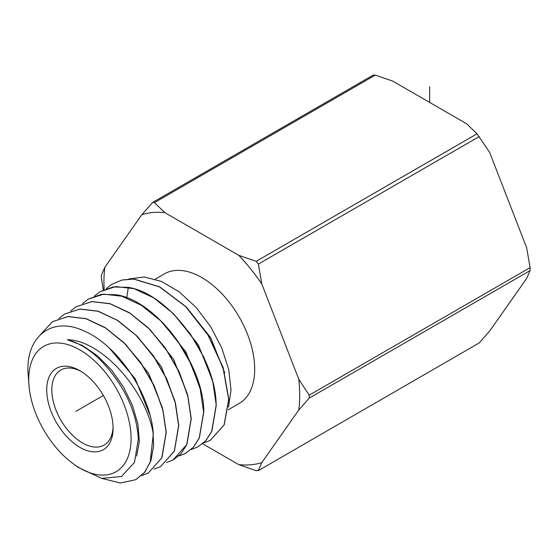 <?xml version="1.0" encoding="UTF-8"?>
<svg xmlns="http://www.w3.org/2000/svg" width="558" height="558" viewBox="0 0 558 558"><rect width="100%" height="100%" fill="white"/><g stroke="black" fill="none" stroke-linecap="round" stroke-linejoin="round"><path stroke-width="0.84" d="M202.617 443.763L238.782 464.647L256.157 470.645L258.361 470.45L261.821 462.589L298.788 409.99A138.426 79.92 -120 0 0 298.788 379.28L309.216 395.155L530.1 267.631L526.647 247.731L489.673 152.439L477.034 133.815L466.641 123.785L392.699 81.098L375.332 75.093L373.121 75.295M479.245 342.926L258.103 470.743L479.245 342.926L489.673 331.034L526.647 278.442L530.1 270.581L530.1 267.631M298.788 379.28L261.821 283.994L258.361 264.087L256.157 261.339L477.034 133.815M298.788 409.99L309.216 398.105L309.216 395.155M103.307 289.902L101.382 278.114L101.382 275.164L104.834 267.303A138.426 79.92 -120 0 0 104.13 289.525M104.834 267.303L141.809 214.704L152.787 202.359L373.379 75.002M256.157 261.339L238.782 255.341L164.84 212.647L154.447 202.624L152.787 202.359M238.782 255.341A138.426 79.92 60 0 1 261.821 283.994M261.821 462.589A138.426 79.92 60 0 1 238.782 464.647M141.809 214.704A138.426 79.92 60 0 1 164.84 212.647M228.271 409.746L239.215 403.427A74.8 43.189 60 0 0 254.706 369.187A74.8 43.189 -120 0 0 222.056 293.906A74.8 43.189 -120 0 0 164.415 273.866L155.263 279.146M228.536 407.145L231.019 389.965L228.738 369.64L221.707 347.78L210.533 326.486L196.06 307.367L179.299 291.911L161.443 281.42L144.278 276.998L128.703 279M224.748 372.87L210.687 337.688L186.595 307.332M212.263 379.81L198.292 344.837L174.333 314.67M199.778 386.736L185.898 351.993L162.099 322.022M94.4 296.124L99.896 291.799L113.093 286.952L128.305 287.384C169.723 293.606 216.42 358.529 216.134 405.296L211.684 431.369L205.756 440.694L197.699 447.021L191.15 449.504M203.537 442.975L210.094 440.485L224.058 424.959L228.661 399.347L223.047 367.729L207.994 335.114L185.73 306.684L159.63 286.958L133.655 279.077L121.965 280.067L111.746 284.343L106.25 288.66M111.746 284.343L122.097 279.983L133.787 278.993L159.762 286.875L185.87 306.607L208.127 335.037L223.186 367.645L228.794 399.27L224.197 424.882L210.094 440.485M197.685 447.028L205.958 440.548L211.873 431.181L216.274 405.22L212.814 381.867L203.893 357.343L190.236 333.796L172.896 313.233L153.778 297.888L134.059 288.674L115.652 286.575L99.896 291.799M185.451 453.487L193.459 447.195L199.346 437.925L203.768 411.999C204.047 365.511 157.607 300.964 116.427 294.784L101.291 294.359L88.038 299.262L103.607 294.143L121.909 296.242L141.453 305.365L160.446 320.592L177.674 340.994L191.261 364.367L200.183 388.835L203.628 412.076L199.262 437.884L193.368 447.209L185.312 453.556L178.762 456.039M40.343 334.765L52.48 321.645L67.943 316.595L85.939 318.716L105.448 327.916L124.253 343.17L140.972 363.16L154.21 386.129L162.79 409.872L166.117 432.429L161.792 457.867L148.288 473.093L161.959 457.734L166.256 432.352L162.845 409.502L154.057 385.445L140.797 362.63L123.925 342.633L105.225 327.609L86.065 318.625L68.02 316.519L52.292 321.764M82.542 303.587L88.038 299.262M58.834 318.513L64.33 314.182L79.829 309.111L97.978 311.238L117.25 320.271L136.054 335.386L153.025 355.502L166.361 378.457L175.198 402.653L178.623 425.642L174.298 451.178L160.537 466.627L153.973 469.104M160.537 466.627L174.403 451.171L178.762 425.566L175.421 402.911L166.779 378.98L153.499 355.913L136.752 335.86L117.85 320.494L98.236 311.19L80.08 309.02L64.463 314.105M173.064 460.015L181.071 453.71L186.923 444.44L191.261 418.786L187.83 395.678L178.958 371.356L165.447 348.122L148.316 327.839L129.428 312.703L109.996 303.636L91.798 301.55L76.055 306.809M70.692 311.05L76.188 306.726L91.889 301.613L110.149 303.803L129.874 313.157L148.888 328.62L165.726 348.792L179.083 371.998L187.774 396.068L191.129 418.863L186.742 444.614L172.924 460.092L166.368 462.568M102.358 478.527L120.375 482.998L135.754 479.706L144.215 472.814L150.137 462.519L153.304 433.908C145.624 388.731 100.489 339.885 67.288 339.745L82.41 345.444L97.559 355.837L111.628 370.121L123.59 387.189L132.581 405.736L137.952 424.338L139.347 441.552L136.689 456.06M148.149 473.163L141.586 475.632M109.263 348.032L135.127 378.603L149.99 415.173M67.288 339.745C81.817 343.582 95.648 353.458 108.775 369.375C126.91 391.325 136.773 414.468 138.356 438.811L134.499 462.352L121.504 476.476L101.696 478.401L78.239 467.388L73.579 464.026A72.387 41.794 60 0 1 29.114 387.015A72.387 41.794 60 0 1 28.723 379.482A72.387 41.794 60 0 1 79.906 349.929A72.387 41.794 60 0 1 131.088 438.581A72.387 41.794 60 0 1 73.579 464.026M29.114 387.015L27.9 370.819C26.993 334.919 53.08 315.926 84.886 331.347C116.713 345.214 147.751 390.279 152.836 428.635A89.078 51.427 60 0 1 153.304 433.908M46.719 389.868A46.935 27.098 60 0 1 79.906 370.707A46.935 27.098 60 0 1 113.093 428.195A46.935 27.098 60 0 1 79.906 447.356A46.935 27.098 60 0 1 46.719 389.868M113.072 426.675A43.329 25.012 60 0 1 104.123 445.082A43.329 25.012 60 0 1 70.733 433.468A43.329 25.012 60 0 1 51.824 389.868A43.329 25.012 60 0 1 60.794 370.038A43.329 25.012 60 0 1 81.21 371.489M152.836 428.635L153.652 445.793L150.96 460.545L144.92 472.047L135.761 479.699M187.293 393.676L173.503 359.15L149.844 329.359M174.807 400.602L161.116 366.306L137.61 336.718M162.322 407.549L148.721 373.469L125.348 344.056M75.881 411.351L103.376 395.483M429.674 102.442L429.674 86.706M258.361 264.087L479.245 136.564M309.216 398.105L530.1 270.581M154.447 202.624L375.332 75.093M126.75 297.756L128.305 287.384"/></g></svg>
